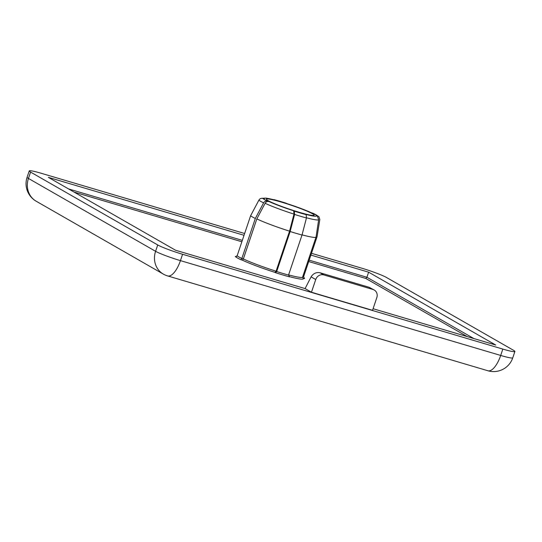 <?xml version="1.0" encoding="UTF-8"?>
<svg xmlns="http://www.w3.org/2000/svg" width="542" height="542" viewBox="0 0 542 542"><rect width="100%" height="100%" fill="white"/><g stroke="black" fill="none" stroke-linecap="round" stroke-linejoin="round"><path stroke-width="0.81" d="M274.347 199.713L286.21 203.223A29.282 2.5 18.6 0 0 280.004 201.312A29.282 2.5 18.6 0 0 274.347 199.713L274.95 200.059A27.601 2.358 18.6 0 0 264.306 198.846L262.775 198.399A29.282 2.5 18.6 0 0 267.484 201.096L269.015 201.549A27.601 2.358 18.6 0 0 293.683 210.791L294.286 211.143A29.282 2.5 18.6 0 0 306.149 214.652L305.546 214.307A27.601 2.358 18.6 0 0 316.189 215.52L317.72 215.967A29.282 2.5 18.6 0 0 313.012 213.27L311.481 212.816A27.601 2.358 18.6 0 0 286.813 203.568L286.21 203.223M306.149 214.652L306.454 217.959L302.016 235.025A35.67 3.049 -161.4 0 1 296.311 233.399A35.67 3.049 -161.4 0 1 290.153 231.515L294.591 214.449L294.286 211.143M299.076 212.24A25.237 2.154 18.6 0 0 314.164 215.228A25.237 2.154 18.6 0 0 281.42 202.119A25.237 2.154 18.6 0 0 266.332 199.131A25.237 2.154 18.6 0 0 299.076 212.24M302.016 235.025L288.54 275.065L289.685 276.901A37.012 3.164 -161.4 0 1 275.451 272.687L276.684 271.549A35.67 3.049 18.6 0 0 282.836 273.432A35.67 3.049 18.6 0 0 288.54 275.065M244.638 233.507L41.307 173.305A20.189 1.728 18.6 0 0 29.241 170.913A20.189 1.728 18.6 0 0 30.582 172.085L157.722 244.957A20.189 1.728 18.6 0 0 182.579 254.273L502.827 349.089A20.189 1.728 18.6 0 0 514.9 351.48A20.189 1.728 18.6 0 0 513.559 350.315L386.412 277.443A20.189 1.728 18.6 0 0 361.561 268.127L311.481 253.297M373.079 308.716L495.767 345.044L368.621 272.172L310.878 255.079M373.025 289.496L369.238 287.328L320.017 272.755L323.804 274.923L373.025 289.496A6.728 6.158 119.8 0 1 374.231 290.017A6.728 6.158 119.8 0 1 376.819 297.612L372.537 310.322L311.454 292.233L305.099 288.588L175.513 250.221L48.373 177.356L244.035 235.289M467.218 336.589L365.769 278.446L366.914 277.26L368.621 272.172M274.211 199.652L273.73 199.72M261.928 198.27L266.474 198.135L274.95 200.059M267.484 201.096C265.858 200.73 264.571 201.312 263.608 202.837L255.316 218.46A35.67 3.049 -161.4 0 1 250.607 215.757L258.9 200.133C259.862 198.609 261.149 198.033 262.775 198.399M250.607 215.757L237.139 255.797A35.67 3.049 18.6 0 0 241.847 258.493L243.358 258.94A33.983 2.9 18.6 0 0 276.081 271.203L276.684 271.549L290.153 231.515M255.316 218.46L241.847 258.493L240.926 259.747A37.012 3.164 -161.4 0 1 235.275 256.508L235.404 256.556M293.683 210.791L293.988 214.104L289.557 231.17A33.983 2.9 -161.4 0 1 256.833 218.907L243.358 258.94L242.443 260.201L240.926 259.747M256.833 218.907L265.126 203.284C266.088 201.76 267.382 201.184 269.015 201.549M289.557 231.17L276.081 271.203L274.848 272.341A35.332 3.015 -161.4 0 1 242.443 260.201M306.494 217.789A30.914 2.642 -161.4 0 0 318.676 219.632L316.054 237.044A33.983 2.9 -161.4 0 1 316.04 237.084A33.983 2.9 -161.4 0 1 302.063 234.855M302.768 276.528L303.581 276.772L317.056 236.739L319.827 219.483L318.899 216.644L317.72 215.967M316.189 215.52L317.443 216.251L318.676 219.632M313.012 213.27L318.899 216.644M323.804 274.923A6.728 6.158 119.8 0 0 315.735 279.523L311.454 292.233M315.735 279.523L311.088 276.86L305.099 288.588M311.088 276.86C313.276 273.439 316.25 272.07 320.017 272.755M369.238 287.328L374.231 290.017M289.36 276.752L289.082 276.555A35.332 3.015 -161.4 0 0 303.066 278.148L304.59 278.595L303.581 276.772M304.028 278.249L304.59 278.595A37.012 3.164 -161.4 0 0 303.798 277.985M235.546 256.59L237.139 255.797M306.454 217.959A32.595 2.785 -161.4 0 1 300.769 216.346A32.595 2.785 -161.4 0 1 294.591 214.449M275.451 272.687L274.848 272.341M236.461 256.508A35.332 3.015 -161.4 0 1 237.064 255.966M365.769 278.446L308.703 261.549M241.861 241.759L74.071 192.078M30.582 172.085L28.441 178.44L155.588 251.312L157.722 244.957M182.579 254.273L180.439 260.627L500.693 355.444L502.827 349.089M68.549 188.921L242.328 240.37M309.17 260.16L366.914 277.26L473.877 338.56M288.601 274.896A33.983 2.9 18.6 0 0 302.572 277.125L302.517 277.802M293.988 214.104A30.914 2.642 -161.4 0 1 265.126 203.284M29.241 170.913L27.1 177.268A20.189 1.728 18.6 0 0 28.441 178.44A20.189 18.475 119.8 0 0 36.199 201.224L163.338 274.096A20.189 18.475 119.8 0 1 155.588 251.312A20.189 1.728 18.6 0 0 180.439 260.627A20.189 7.954 106.5 0 1 167.647 275.932L487.895 370.755A20.189 20.189 0 0 0 512.759 357.835A20.189 1.728 18.6 0 1 500.693 355.444A20.189 7.954 106.5 0 1 487.895 370.755M263.608 202.837A32.595 2.785 -161.4 0 1 258.9 200.133M316.04 237.084L302.572 277.125M311.901 212.979C305.451 210.025 297.05 206.875 286.704 203.521M514.9 351.48L512.759 357.835M27.1 177.268A20.189 20.189 0 0 0 36.199 201.224M163.338 274.096A20.189 20.189 0 0 0 167.647 275.932"/></g></svg>
